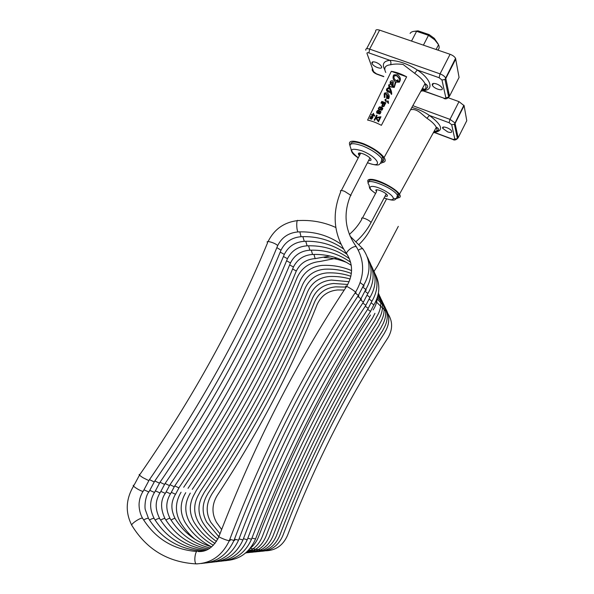 <?xml version="1.0" encoding="UTF-8"?>
<svg xmlns="http://www.w3.org/2000/svg" width="594" height="594" viewBox="0 0 594 594"><rect width="100%" height="100%" fill="white"/><g stroke="black" fill="none" stroke-linecap="round" stroke-linejoin="round"><path stroke-width="0.89" d="M313.936 254.41L315.169 258.613L315.696 258.583M292.619 268.985L296.309 271.005L295.923 271.955M174.77 485.914L178.861 487.867L179.217 487.347M171.302 492.367L175.475 494.215L175.928 493.555M171.042 520.077C173.144 518.777 174.502 518.265 175.096 518.54L175.223 518.748M226.47 560.558L225.557 560.714M255.739 538.498L255.569 538.973L251.938 538.09M370.151 311.991L370.522 311.427L367.634 309.326M373.448 305.665L373.834 304.915L371.094 302.784M311.286 250.148L312.555 254.455L313.097 254.432M289.649 264.939L293.436 267.018L293.028 268.005M170.003 484.734L174.205 486.738L174.577 486.196M166.149 491.891L170.441 493.785L170.909 493.102M165.867 520.032C168.035 518.703 169.431 518.176 170.047 518.458L170.174 518.688M222.067 561.055L221.057 561.226M251.708 538.691L251.514 539.189L247.787 538.283M367.857 308.984L368.221 308.375L365.265 306.237M371.502 301.99L371.926 301.232L369.082 299.012M308.561 245.775L309.868 250.2L310.432 250.178M286.583 260.781L290.488 262.919L290.058 263.944M165.095 483.516L169.424 485.588L169.81 485.023M160.84 491.401L165.266 493.347L165.756 492.634M365.481 305.91L365.882 305.301L362.823 303.074M369.498 298.203L369.943 297.408L367.018 295.129M305.762 241.261L307.105 245.819C298.069 246.473 291.513 250.772 287.451 258.709L287.006 259.771M349.413 258.769C337.021 249.577 322.921 245.263 307.113 245.827L307.677 245.805M283.427 256.504L287.451 258.709C256.081 334.526 215.102 409.749 164.493 484.392L164.894 483.806M160.038 482.261L164.493 484.392M155.383 490.889L159.927 492.894L160.447 492.144M363.045 302.732L363.439 302.071L360.313 299.799M367.441 294.312L367.879 293.458L364.887 291.134M302.881 236.627L304.269 241.313L304.878 241.29M280.205 252.116L284.326 254.373L283.858 255.487M154.841 480.969L159.415 483.167L159.838 482.551M149.755 490.362L154.44 492.433L154.975 491.646M360.536 299.458C361.553 299.747 361.694 299.524 360.974 298.797L357.729 296.428M365.317 290.31C366.32 290.518 366.483 290.228 365.807 289.441L362.696 287.021M149.465 479.648L154.18 481.92L154.626 481.281M143.956 489.82L148.782 491.951L149.346 491.134M357.952 296.087C359.014 296.391 359.17 296.161 358.412 295.396L355.064 292.961M363.134 286.182C364.181 286.405 364.352 286.1 363.639 285.276L360.224 282.647M139.85 474.435C138.276 474.212 139.323 475.304 142.991 477.702L148.797 480.613L149.257 479.945M139.479 475.126L134.044 485.231C132.67 485.06 132.974 485.758 134.972 487.325C137.897 489.382 140.555 490.755 142.946 491.453L143.54 490.599M356.786 247.453L356.259 246.636C354.967 246.272 353.044 246.948 350.482 248.656C347.074 251.321 345.923 253.185 347.037 254.269C353.163 264.642 353.036 275.341 346.673 286.353M351.032 195.463L344.535 191.29C341.06 190.11 339.783 190.266 340.704 191.765M447.809 92.939L448.396 91.78L448.277 95.166M369.052 181.875C367.203 175.609 393.622 186.256 398.195 193.718C399.517 195.73 399.101 196.866 396.963 197.119M376.878 189.761L376.225 191.038C373.648 187.615 385.135 191.788 387.214 195.047C387.912 196.228 387.199 196.584 385.075 196.131M397.958 197.869C400.393 197.639 400.905 196.414 399.495 194.208C396.317 188.981 379.796 180.049 372.059 179.388C368.132 179.039 366.884 180.145 368.325 182.692M448.232 97.758L458.999 101.633L464.1 105.673L466.773 120.701L458.145 137.786L454.974 122.906L449.992 119.372L412.83 105.687M422.386 88.454L426.551 89.954M410.58 109.749C417.188 108.197 421.933 114.501 426.96 118.28L429.38 115.429C424.123 111.769 418.28 109.11 411.842 107.469M447.69 131.905L442.797 128.438C440.948 125.282 450.163 127.992 451.596 131.051C452.079 132.603 450.772 132.885 447.69 131.905M410.112 33.442C411.063 31.794 413.224 31.081 416.594 31.304L418.013 30.843L414.293 31.304M437.221 47.334L438.305 45.211M438.201 44.045L434.325 38.365L429.172 34.615L428.489 35.328L434.682 39.776L438.55 44.736C439.597 47.134 439.308 48.894 437.674 50.037M411.523 41.075L416.594 31.304L428.489 35.328L423.418 45.151M429.172 34.615L418.013 30.843M350.668 144.194C351.061 141.29 355.398 141.335 363.677 144.327C372.557 148.077 378.89 152.302 382.67 157.009C384.474 159.741 383.984 161.301 381.2 161.665M359.355 153.46L358.828 153.103M359.429 155.591L358.694 154.737C357.692 152.769 359.236 152.502 363.328 153.92C366.75 155.376 369.201 157.002 370.663 158.806C371.554 160.254 370.886 160.796 368.651 160.439M382.417 162.511C385.432 162.125 385.996 160.462 384.095 157.529C380.019 152.383 373.114 147.758 363.365 143.644C352.487 139.88 347.98 140.466 349.859 145.389M396.547 81.059L398.21 80.918L398.032 79.804L396.05 80.665C394.238 79.128 393.532 77.487 393.933 75.742L396.955 75.817C399.109 77.495 399.948 79.232 399.48 81.044L399.168 81.467L396.547 81.059M398.032 79.804L398.21 80.918M398.24 81.007L396.621 81.111M399.45 78.972L396.985 75.906L394.201 75.505L393.971 77.851M392.641 86.457L391.773 85.759L390.726 82.566L391.988 82.165L392.604 86.382M392.456 82.752L390.993 82.328L390.822 84.266M397.668 74.718L393.933 74.822L393.391 75.572C392.604 78.044 393.258 80.116 395.352 81.794L394.312 86.264L393.51 86.59C392.352 85.514 394.832 79.032 390.696 81.192L390.176 81.942L390.28 84.43L388.691 84.897C388.662 86.739 389.426 89.07 390.978 91.914L389.144 91.023C387.407 90.251 386.768 89.612 387.214 89.107L388.788 88.744L388.32 87.697L386.694 88.855C386.093 90.481 386.761 91.58 388.721 92.167C390.963 92.738 391.743 93.332 391.075 93.956L391.698 94.015C391.75 91.959 391.023 89.635 389.508 87.066L389.36 85.662L391.194 86.954L394.23 87.363L395.856 82.135L399.383 82.091C401.113 79.47 400.542 77.012 397.668 74.718M400.141 77.829L399.413 82.18L395.856 82.135M395.894 82.217L394.26 87.452L391.223 87.036L389.389 85.744L389.523 87.088M391.379 91.186L391.491 94.335M391.528 94.424L391.075 93.956M391.253 93.377L386.568 90.585M387.214 89.731L387.399 88.996L388.788 88.744M390.785 91.372L388.981 87.429M393.31 81.727L393.094 86.123M395.337 81.838L393.325 79.084M378.378 120.686L376.373 117.991L380.012 117.441L378.378 120.686M379.967 117.53L376.425 118.072M380.947 116.773L378.482 121.815L380.947 116.773L376.017 117.515L377.116 115.325L376.618 115.139L374.123 120.092L374.621 120.285L375.727 118.087L378.445 121.74M378.482 121.815L375.727 118.087M375.764 118.169L374.621 120.285M374.658 120.359L374.123 120.092M376.099 117.508L377.116 115.325M379.507 109.333L378.868 108.799L379.15 107.633L380.546 107.269L380.561 108.843L379.507 109.333M380.784 107.521L379.395 107.499L378.898 108.843M382.291 108.257L381.303 107.521L380.769 109.385L379.418 109.86L381.029 108.925L381.266 107.44L382.336 108.531L380.992 110.187L382.217 109.764L382.803 108.605L381.645 107.091L379.44 106.861L378.356 108.412L379.38 109.779M379.418 109.86L378.957 109.615M378.994 109.697L378.616 109.296M378.653 109.378L378.4 108.917M382.803 108.605L382.751 108.101M382.254 109.838L381.756 110.076M381.794 110.157L381.289 110.202M374.272 115.444L372.987 114.984L373.537 113.87L374.272 115.444L373.567 113.944L373.054 115.006M374.814 115.644L374.658 116.112L373.351 113.261L372.587 114.835L371.644 114.493L371.45 114.894L372.393 115.229L372.074 115.889L372.802 115.377L374.621 116.038M374.658 116.112L372.802 115.377M372.839 115.459L372.483 116.038M372.512 116.112L372.074 115.889M372.364 115.288L371.45 114.894M385.796 102.859L385.58 103.438L381.548 101.871L385.543 103.356L385.796 102.859L381.801 101.381L381.548 101.871M386.063 99.621L386.197 101.737M386.204 101.752L385.751 99.257L385.016 99.517L386.234 101.834L385.105 100.49M388.305 101.247L388.439 103.363M388.446 103.378L387.993 100.876L387.258 101.143L388.476 103.46L387.347 102.101M372.431 117.085L370.715 116.402L372.445 117.412L370.366 117.122L371.963 118.399L369.691 118.503L371.71 119.082L372.587 117.775L373.032 116.855L370.715 116.402M371.747 119.156L371.309 119.09M371.347 119.164L369.691 118.503M371.859 118.117L370.203 117.449M384.511 104.41L383.264 103.876L384.533 104.351L383.538 106.133L382.736 106.126L382.477 105.442L383.264 103.876M383.293 103.957L382.529 105.955M385.209 104.017L383.954 106.46L382.432 106.675L383.924 106.378L385.209 104.017L381.222 102.532L380.969 103.022L382.751 103.69L381.883 105.613L382.402 106.593M382.224 106.497L381.972 106.044M382.722 103.75L380.969 103.022M378.801 111.145L378.371 110.736L377.532 111.048L378.586 110.751L378.809 111.523L377.509 112.897L377.034 112.036L377.532 111.048M377.569 111.123L377.071 112.489M380.004 113.15L379.076 113.395L378.816 112.704L380.078 111.412L380.502 112.162L380.004 113.15M380.427 111.776L379.351 111.791L378.935 113.172M379.395 111.152L378.794 110.343L377.658 110.402L376.655 111.598L376.707 112.89L377.301 113.313L378.393 112.942L379.039 113.87L379.93 113.714L380.925 111.731L380.197 110.967L379.395 111.152M380.962 111.813L380.969 112.236M380.427 113.476L379.93 113.714M379.96 113.796L379.544 113.862M379.581 113.944L379.039 113.87M378.816 113.855L378.527 113.484M378.267 113.15L377.806 113.306M377.843 113.387L377.301 113.313M377.079 113.298L376.707 112.89M379.224 111.093L379.135 110.67M387.711 98.047L387.229 94.587L388.409 97.787L387.711 98.047M388.142 96.102L387.229 94.587M387.266 94.669L387.37 97.498M388.884 94.884L388.981 98.04C389.597 96.057 389.018 94.32 387.221 92.82L384.838 92.924L384.199 93.815L384.311 97.527L384.942 97.357L385.001 93.763L386.583 94.097L386.642 98.381L388.528 98.686L388.981 98.04M389.011 98.121L388.565 98.767L386.642 98.381M386.672 98.463L386.36 97.906M386.568 94.134L384.838 94.119L384.801 97.074M384.311 97.527L384.942 97.357M367.597 120.077L391.312 71.325C396.057 72.052 401.173 73.879 406.652 76.812L381.385 125.327C376.41 122.698 371.814 120.946 367.597 120.077M406.652 76.812L391.312 71.325M366.632 48.693L375.69 31.43C375.386 29.737 376.693 29.299 379.596 30.131L450.081 54.292C452.732 55.294 454.559 56.63 455.553 58.301L459.073 77.42L449.502 96.213L445.812 78.482L444.98 79.485L441.988 80.012L445.819 97.676C445.834 98.389 445.106 98.515 443.629 98.055L423.225 90.689M452.056 66.268L451.692 65.867M423.708 90.481C434.169 90.125 431.274 79.247 417.285 70.003L414.642 73.314C419.772 76.834 423.24 80.279 425.044 83.657C427.056 88.053 425.66 90.578 420.849 91.224M421.525 89.991L421.851 90.036C433.048 87.652 424.606 83.338 425.044 83.657L384.095 157.529M455.791 58.969L445.812 78.482L445.567 77.836C444.542 76.218 442.701 74.896 440.05 73.871L439.107 77.717L417.285 70.003C408.212 64.011 399.079 60.788 389.894 60.321C391.015 61.568 391.238 63.046 390.57 64.761C394.082 63.892 398.262 63.803 403.103 64.479L414.642 73.314M436.605 83.947C439.226 84.972 441.038 86.271 442.033 87.845C444.305 91.721 434.199 89.085 432.417 85.358C431.764 83.42 433.16 82.952 436.605 83.947M375.772 62.273C378.512 63.365 380.39 64.753 381.407 66.431C383.434 70.211 373.611 67.152 372.052 63.543C371.495 61.798 372.735 61.375 375.772 62.273M378.445 319.936C383.843 310.9 383.806 302.175 378.319 293.77C383.806 302.175 383.843 310.9 378.445 319.936L376.759 323.233C334.6 388.365 298.849 459.362 269.52 536.234C264.879 546.866 257.157 552.375 246.347 552.762L245.864 552.747M351.351 273.47C342.827 270.211 333.947 268.785 324.71 269.193C314.308 270.188 306.905 275.401 302.495 284.845C274.302 353.876 237.555 422.052 192.248 489.374C237.555 422.052 274.302 353.876 302.495 284.845C306.905 275.401 314.308 270.188 324.71 269.193C333.947 268.785 342.827 270.211 351.351 273.47M373.121 309.92C375.608 306.14 377.004 302.064 377.309 297.691M346.629 262.451C339.441 259.504 331.92 257.848 324.072 257.477M370.485 315.043C326.566 382.759 289.256 456.66 258.553 536.738C256.66 541.602 253.742 545.596 249.792 548.73M181.066 492.233C175.156 502.22 174.888 512.184 180.257 522.141C184.318 528.809 189.323 534.585 195.27 539.478M337.021 258.086L319.928 261.494C309.266 262.533 301.67 267.879 297.141 277.547C268.132 348.247 230.323 418.146 183.702 487.258M386.56 198.923L370.166 229.781C367.292 235.172 363.602 240.05 359.095 244.416M374.94 313.342L372.631 317.849C329.314 384.674 292.538 457.588 262.31 536.568C259.132 544.394 253.801 549.65 246.31 552.353M185.744 492.664C179.915 502.509 179.663 512.347 184.979 522.171C191.587 532.907 200.401 541.119 211.405 546.799M188.031 488.327C233.984 420.129 271.258 351.099 299.851 281.244C304.321 271.688 311.82 266.409 322.349 265.392C332.558 264.939 342.3 266.676 351.574 270.612M245.567 552.999C255.138 551.477 261.932 545.938 265.964 536.397C295.738 458.486 331.994 386.546 374.725 320.574L376.715 316.684C381.519 308.91 382.091 301.076 378.423 293.184M190.295 493.079C184.548 502.799 184.311 512.503 189.575 522.193C195.619 532.001 203.571 539.694 213.424 545.277M350.868 276.247C343.176 273.656 335.224 272.542 327.012 272.906C316.736 273.871 309.422 279.024 305.071 288.357C277.272 356.586 241.03 423.93 196.354 490.384L194.721 493.48C189.063 503.081 188.833 512.659 194.045 522.223C199.465 530.991 206.46 538.075 215.043 543.473M246.473 552.205L250.111 552.383C260.781 552.004 268.406 546.562 272.98 536.078C301.878 460.224 337.14 390.132 378.749 325.816L380.13 323.106C385.58 313.907 385.402 305.108 379.596 296.71L378.096 294.847M350.126 278.994C343.347 277.034 336.39 276.21 329.254 276.522C319.097 277.472 311.872 282.558 307.588 291.78C280.168 359.229 244.424 425.757 200.356 491.379L199.042 493.874C193.458 503.348 193.243 512.808 198.411 522.245C203.163 529.945 209.199 536.352 216.506 541.461M247.193 551.529L253.772 552.019C264.323 551.64 271.844 546.272 276.351 535.922C304.833 461.055 339.612 391.862 380.68 328.341L381.771 326.203C387.154 317.107 386.969 308.412 381.237 300.104L377.799 296.042M349.116 281.727L331.445 280.049C321.406 280.977 314.271 286.004 310.038 295.121C282.989 361.805 247.728 427.539 204.262 492.344L203.252 494.26C197.743 503.615 197.542 512.949 202.658 522.274C206.734 528.853 211.783 534.503 217.798 539.218M247.988 550.735L257.343 551.655C267.76 551.284 275.193 545.99 279.64 535.773C307.714 461.865 342.025 393.54 382.566 330.799L383.375 329.21C388.684 320.233 388.498 311.635 382.826 303.415L377.428 297.319M375.809 301.425L387.303 312.711C392.812 320.708 393.028 329.076 387.949 337.815C348.604 397.943 315.117 463.803 287.489 535.409C283.123 545.314 275.861 550.445 265.704 550.816L250.074 548.381M344.26 290.021L337.607 289.969C327.925 290.889 321.072 295.79 317.055 304.685C291.409 369.676 258.115 433.293 217.174 495.537C211.82 504.484 211.598 513.424 216.506 522.356L221.644 529.492M218.28 536.092L206.794 522.297C201.73 513.09 201.915 503.875 207.351 494.639L208.063 493.28C250.958 429.284 285.744 364.315 312.429 298.388C316.609 289.367 323.663 284.407 333.59 283.494L347.787 284.474M248.827 549.836L260.825 551.306C271.116 550.935 278.46 545.708 282.841 535.625C310.521 462.659 344.372 395.181 384.407 333.197L384.934 332.15C390.176 323.277 389.991 314.775 384.385 306.645L376.967 298.671M346.183 287.102L335.677 286.857C325.868 287.748 318.896 292.656 314.768 301.574C288.432 366.765 254.098 430.977 211.776 494.201L211.353 495.002C205.992 504.128 205.814 513.231 210.833 522.319L219.973 533.835M398.307 226.373L377.554 265.852L374.034 271.354M349.339 234.415C354.521 229.975 358.702 224.866 361.894 219.089C359.778 216.112 369.349 219.698 371.035 222.52L370.433 223.648M160.588 520.084C162.89 518.814 164.367 518.332 165.006 518.644L165.132 518.852M217.211 561.627L216.209 561.798M247.498 539.055L247.245 539.716L243.436 538.691M155.101 520.04C157.477 518.74 158.992 518.243 159.66 518.569L159.793 518.8M212.511 562.184L211.457 562.362M243.221 539.255L242.953 539.946L239.033 538.892M149.45 519.995C151.893 518.659 153.46 518.154 154.15 518.488L154.284 518.725M207.685 562.733L206.549 562.934M238.818 539.463L238.528 540.191L234.489 539.1M299.844 231.86L301.054 236.694L301.715 236.664M276.849 247.639L280.999 250.178L280.539 251.307M143.629 519.95C146.146 518.577 147.758 518.057 148.478 518.406L148.619 518.636M202.725 563.298L201.485 563.513M201.641 551.329L203.274 551.017M234.274 539.679C235.098 540.28 235.001 540.533 233.991 540.436L229.804 539.315M363.305 249.45L362.823 248.812C361.843 248.463 360.343 248.908 358.323 250.156M335.818 227.487C323.923 222.097 311.323 219.795 298.002 220.582C296.302 218.503 296.347 230.331 298.047 231.927L298.737 231.898M139.932 474.458C192.887 397.943 235.447 320.701 267.597 242.723C264.85 239.879 275.334 242.864 277.688 245.589L277.205 246.777M197.616 563.869L196.013 563.884C168.02 562.273 146.644 549.457 131.883 525.445C130.004 524.354 141.275 516.899 142.627 518.324L142.775 518.569M229.588 539.901C230.465 540.533 230.368 540.8 229.291 540.696C222.201 555.65 211.108 563.379 196.013 563.884C193.362 561.182 195.73 548.262 198.24 551.544C206.749 552.071 213.632 547.141 218.889 536.761M229.291 540.696L229.284 540.696C225.468 540.325 214.917 535.372 219.164 535.959C253.846 445.433 296.228 362.422 346.302 286.924C343.198 284.014 352.881 289.493 355.576 292.181L355.576 292.181C305.65 367.5 263.558 450.334 229.284 540.696M355.197 292.753C356.252 293.169 356.378 292.976 355.576 292.181C364.731 276.373 364.961 261.197 356.259 246.636M393.688 198.441C397.876 198.983 399.131 197.899 397.445 195.188C392.018 186.65 362.333 176.01 368.985 184.853C369.913 189.672 368.993 188.283 375.549 193.518M375.608 193.414C364.746 186.375 371.079 183.487 383.761 190.191C396.488 196.822 396.369 202.962 384.14 197.884M426.96 118.28C431.697 121.458 434.815 124.465 436.315 127.309C437.763 130.465 436.746 132.314 433.264 132.863M435.573 132.135C443.889 130.338 441.825 124.77 429.38 115.429L449.116 122.728L449.992 119.372L458.999 101.633M434.4 130.791L436.278 131.497M449.116 122.728L451.692 124.71L454.811 139.085L452.932 139.501L434.541 132.588M452.791 139.278L434.778 132.507M451.692 124.71L454.388 124.257L455.145 123.359L464.1 105.673M454.811 139.085L457.417 138.662L458.145 137.786L457.358 138.729M380.309 163.268C383.152 162.934 383.665 161.382 381.838 158.635C378.044 153.943 371.71 149.718 362.83 145.968C352.272 142.36 348.27 143.095 350.824 148.166C351.626 152.821 352.472 153.809 358.212 157.945M358.286 157.811C348.44 149.74 349.636 147.394 361.857 150.787C378.705 157.276 383.969 169.498 367.508 162.659M385.744 72.453C383.561 67.865 385.164 65.303 390.57 64.761M383.821 76.47L376.403 73.79L373.596 71.644L367.003 53.467C366.832 52.658 367.471 52.472 368.919 52.911L389.894 60.321C383.486 61.048 381.794 64.226 384.83 69.854M450.081 54.292L440.05 73.871L369.654 49.102C366.758 48.24 365.473 48.619 365.815 50.252M368.919 52.911L369.654 49.102L379.596 30.131M439.107 77.717L441.988 80.012M445.819 97.676L448.7 97.178L449.502 96.213M443.629 98.055L422.898 90.808M376.403 73.79L376.67 74.116C374.331 73.003 373.091 72.06 372.965 71.295M422.223 88.736L426.032 90.11M373.596 71.644C372.252 70.998 371.866 69.958 372.445 68.525L366.981 53.46M362.488 217.968L376.618 191.513M356.214 241.461C362.37 235.959 367.307 229.648 371.035 222.52L386.211 193.993M296.317 271.013C300.2 263.357 306.482 259.222 315.169 258.605L329.96 256.036M178.861 487.867C227.198 416.297 266.342 344.008 296.309 271.005M175.564 494.23L178.928 487.889M211.664 546.866C196.035 542.181 183.843 532.736 175.096 518.54C169.691 507.506 172 500.445 175.482 494.215M370.522 311.427C325.423 380.865 287.102 456.712 255.554 538.973C249.666 552.138 240.08 559.31 226.797 560.498M373.834 304.915L370.5 311.404M375.245 274.176C380.435 284.266 379.974 294.52 373.856 304.945M174.205 486.738C223.27 414.174 263.016 340.934 293.436 267.018C297.379 259.274 303.757 255.086 312.555 254.455C326.782 253.957 339.679 257.581 351.247 265.332M170.537 493.807L174.28 486.761M210.135 547.995C192.924 543.733 179.559 533.887 170.04 518.465C164.583 507.269 166.929 500.111 170.441 493.785M368.235 308.397C322.483 378.794 283.576 455.732 251.514 539.189C245.493 552.598 235.721 559.875 222.201 561.026M371.903 301.21L368.213 308.375M373.299 269.958C378.616 280.19 378.155 290.615 371.926 301.232M169.424 485.588C219.245 411.998 259.6 337.771 290.488 262.919C294.49 255.078 300.95 250.839 309.868 250.2C324.985 249.666 338.565 253.69 350.601 262.266M165.362 493.369L169.49 485.602M208.546 548.967C189.828 545.285 175.312 535.172 165.006 518.644C160.373 508.835 160.454 500.4 165.266 493.347M365.882 305.301C318.822 376.47 279.284 454.61 247.253 539.716C241.06 553.133 231.185 560.409 217.612 561.553M369.921 297.386L365.859 305.279M371.376 265.785C376.73 276.136 376.254 286.679 369.943 297.416M160.031 492.916L164.568 484.407M159.66 518.569C153.809 506.756 156.333 499.495 159.927 492.894M206.823 549.821C186.486 546.777 170.768 536.36 159.652 518.569M367.879 293.458L363.439 302.071C315.704 374.279 275.534 453.564 242.961 539.946C236.672 553.541 226.663 560.922 212.934 562.102M369.282 261.278C374.799 271.792 374.346 282.529 367.909 293.488M284.326 254.373C288.461 246.339 295.107 241.988 304.269 241.313C320.27 240.726 334.556 245.077 347.111 254.358M159.415 483.167C210.825 407.439 252.465 331.177 284.318 254.373M154.544 492.456L159.496 483.182M204.989 550.527C183.034 548.24 166.082 537.563 154.143 518.488C148.24 506.496 150.794 499.131 154.44 492.433M360.974 298.797C312.489 372.015 271.673 452.48 238.543 540.191C232.113 554.046 221.918 561.545 207.93 562.689M367.278 256.927C372.787 267.538 372.297 278.378 365.807 289.441L360.944 298.767M154.18 481.92C206.927 405.45 249.205 328.2 280.999 250.178C285.098 242.003 291.788 237.511 301.061 236.709C316.751 236.026 330.873 240.08 343.414 248.841M148.894 491.973L154.262 481.942M201.886 551.046C178.794 549.279 160.989 538.402 148.478 518.406L145.322 509.719C144.609 508.048 144.773 497.364 148.782 491.951M233.977 540.436C227.42 554.529 217.04 562.139 202.836 563.275M358.412 295.396C309.177 369.691 267.701 451.366 233.984 540.436M363.617 285.246L358.382 295.367M350.029 236.1L362.823 248.812C370.76 260.165 371.035 272.319 363.647 285.276M148.797 480.613C202.406 402.999 245.374 324.666 277.688 245.597C281.846 237.303 288.632 232.751 298.047 231.927C313.929 231.237 328.215 235.306 340.919 244.134M268.08 241.558C274.183 229.351 283.939 222.371 297.356 220.626M143.065 491.483L148.879 480.635M131.749 525.207C125.193 512.266 125.802 499.227 133.568 486.092M196.696 551.492C173.292 549.665 155.272 538.61 142.627 518.324C139.041 512.414 138.699 504.648 139.323 501.7C139.627 498.596 140.837 495.181 142.946 491.453M350.742 195.055C343.013 213.469 344.862 230.665 356.274 246.644M340.726 191.788C331.719 213.855 333.657 234.459 346.547 253.601M369.928 157.959L350.764 195.084M360.714 153.126L341.364 190.496M398.195 193.718L397.445 195.188C396.881 197.564 396.257 198.886 395.574 199.153C394.691 200.757 390.874 200.378 384.118 198.002L384.08 197.988M399.495 194.208L436.315 127.309L436.679 127.45C435.922 126.953 443.087 130.131 433.858 131.779M463.936 105.205L454.388 124.257L457.417 138.662C455.672 140.132 454.18 140.414 452.932 139.501M443.51 127.034L442.797 128.438M434.325 38.365L434.682 39.776M436.1 49.502L438.55 44.736M367.434 162.801C374.925 165.318 379.031 165.689 379.759 163.899C380.687 163.357 381.378 161.598 381.838 158.635L382.67 157.009M359.593 153L358.694 154.737M455.553 58.301L444.98 79.485L448.7 97.178C446.985 98.923 445.366 99.317 443.822 98.359M383.724 76.663L376.67 74.116M433.405 83.435L432.417 85.358M372.958 61.806L372.052 63.543"/></g></svg>
